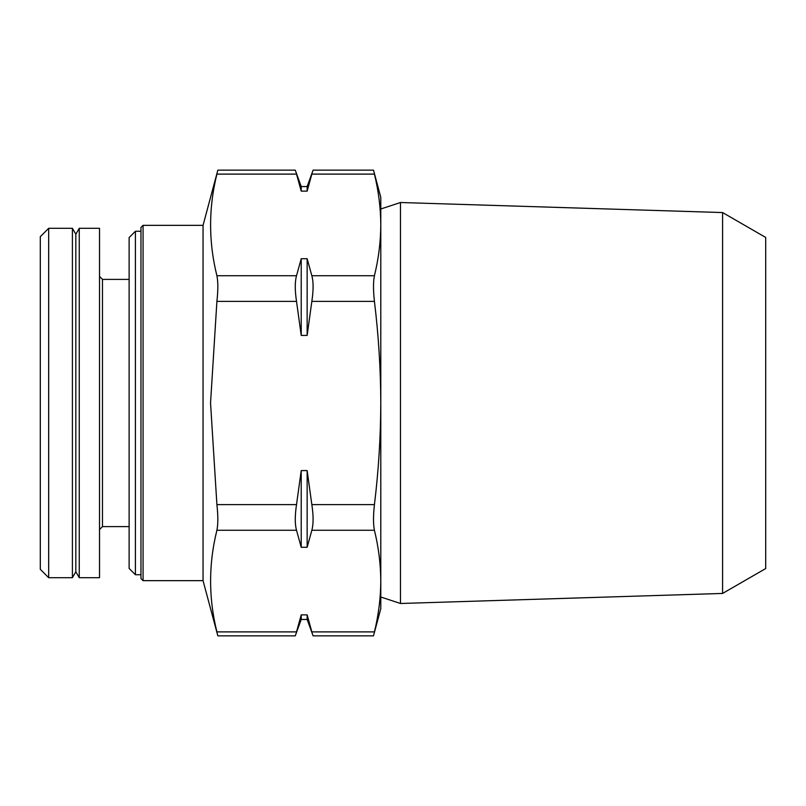 <?xml version="1.0" encoding="UTF-8"?>
<svg xmlns="http://www.w3.org/2000/svg" width="806" height="806" viewBox="0 0 806 806"><rect width="100%" height="100%" fill="white"/><g stroke="black" fill="none" stroke-linecap="round" stroke-linejoin="round"><path stroke-width="1.21" d="M374.286 632.488L374.427 631.894C373.198 637.083 373.198 637.083 374.427 631.894L311.841 631.894C313.514 637.062 313.514 637.062 311.841 631.894C313.514 637.062 313.514 637.062 311.841 631.894L307.146 614.877L301.222 614.877L296.517 631.894C294.855 637.062 294.855 637.062 296.517 631.894L216.905 631.894C218.144 637.083 218.144 637.083 216.905 631.894C208.512 598.022 208.512 564.14 216.905 530.267L296.517 530.267L301.222 547.284L301.222 470.583L296.517 504.627C294.855 515.759 294.855 524.303 296.517 530.267M373.581 635.481L380.795 608.631L380.795 581.076C380.684 564.14 378.568 547.203 374.427 530.267C373.198 524.313 373.198 515.769 374.427 504.627C378.548 470.966 380.674 437.094 380.795 403C380.684 369.188 378.558 335.316 374.427 301.373C373.198 290.231 373.198 281.687 374.427 275.733C378.568 258.797 380.684 241.86 380.795 224.924C380.684 207.978 378.568 191.042 374.427 174.106C373.198 168.917 373.198 168.917 374.427 174.106C373.198 168.917 373.198 168.917 374.427 174.106L311.841 174.106C313.514 168.938 313.514 168.938 311.841 174.106L307.146 191.123L301.222 191.123L301.222 186.549L295.278 170.227M301.222 547.284L307.146 547.284L311.841 530.267C313.514 524.303 313.514 515.759 311.841 504.627L307.146 470.583L301.222 470.583M301.222 335.417L307.146 335.417L311.841 301.373C313.514 290.241 313.514 281.697 311.841 275.733L307.146 258.716L301.222 258.716L296.517 275.733C294.855 281.697 294.855 290.241 296.517 301.373L301.222 335.417L301.222 258.716M301.222 191.123L296.517 174.106C294.855 168.938 294.855 168.938 296.517 174.106C294.855 168.938 294.855 168.938 296.517 174.106L216.905 174.106C218.144 168.917 218.144 168.917 216.905 174.106C218.144 168.917 218.144 168.917 216.905 174.106C208.512 207.978 208.512 241.86 216.905 275.733C218.144 281.687 218.144 290.231 216.905 301.373L210.547 403L216.905 504.627C218.144 515.769 218.144 524.313 216.905 530.267M143.065 225.348L143.065 580.652L140.969 578.557L140.969 227.443L143.065 225.348L203.052 225.348L203.052 580.652L217.822 635.783M48.672 228.31L40.3 236.682L40.3 569.318L48.672 577.69L72.409 577.69L72.409 228.31L48.672 228.31L48.672 577.69M72.409 228.31L75.835 234.234L75.835 571.766L72.409 577.69M79.25 403L79.25 577.69L99.521 577.69L99.521 228.31L79.25 228.31L79.25 403M135.408 574.728L135.408 231.272L129.121 237.558L129.121 568.442L135.408 574.728L140.969 574.728M374.427 631.894C378.568 614.958 380.684 598.022 380.795 581.076L380.795 581.106M722.589 212.562L765.7 237.448L765.7 568.552L722.589 593.438L400.481 603.493L400.481 202.508L722.589 212.562L722.589 593.438M380.795 224.894L380.795 581.076M373.521 170.217L380.795 197.369L380.795 224.924M307.146 191.123L307.146 186.549L301.222 186.549M307.146 335.417L307.146 258.716M307.146 547.284L307.146 470.583M307.146 614.877L307.146 619.451L301.222 619.451L301.222 614.877M311.841 530.267L374.427 530.267M311.841 504.627L374.427 504.627M311.841 301.373L374.427 301.373M311.841 275.733L374.427 275.733M99.521 276.428L102.473 279.39L102.473 526.61L99.521 529.572M216.905 504.627L296.517 504.627M216.905 275.733L296.517 275.733M216.905 301.373L296.517 301.373M313.101 635.863L373.51 635.863M313.101 170.137L373.51 170.137M203.052 225.348L217.822 170.217M75.835 571.766L79.25 577.69M75.835 234.234L79.25 228.31M102.473 526.61L129.121 526.61M102.473 279.39L129.121 279.39M135.408 231.272L140.969 231.272M143.065 580.652L203.052 580.652M217.832 635.863L295.268 635.863M217.832 170.137L295.268 170.137M380.795 597.014L400.481 603.493M380.795 208.986L400.481 202.508M307.146 186.549L313.081 170.227M301.222 619.451L295.278 635.773M307.146 619.451L313.081 635.773"/></g></svg>

